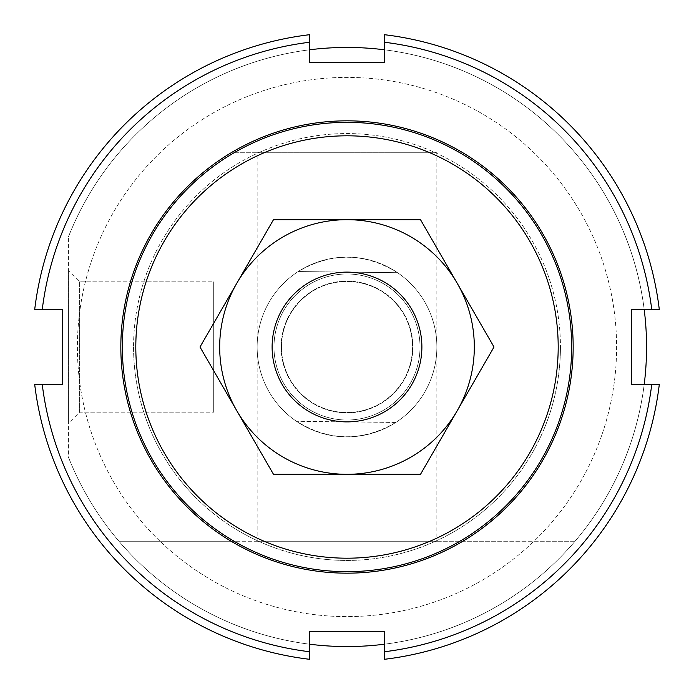 <?xml version="1.0" encoding="UTF-8"?>
<svg xmlns="http://www.w3.org/2000/svg" width="694" height="694" viewBox="0 0 694 694"><rect width="100%" height="100%" fill="white"/><g stroke="black" fill="none" stroke-linecap="round" stroke-linejoin="round"><path stroke-width="0.52" stroke-dasharray="3.47 2.6" d="M272.117 346.141A74.891 74.891 0 0 0 346.141 421.883A74.891 74.891 0 0 0 421.883 347.859A74.891 74.891 0 0 0 347.859 272.117A74.891 74.891 0 0 0 272.117 346.141M281.105 346.245A65.904 65.904 0 0 0 346.245 412.895A65.904 65.904 0 0 0 412.895 347.755A65.904 65.904 0 0 0 347.755 281.105A65.904 65.904 0 0 0 281.105 346.245A65.904 65.904 0 0 0 346.245 412.895A65.904 65.904 0 0 0 412.895 347.755A65.904 65.904 0 0 0 347.755 281.105A65.904 65.904 0 0 0 281.105 346.245M257.136 345.968A89.864 89.864 0 0 0 345.968 436.864A89.864 89.864 0 0 0 397.532 272.69L298.186 271.545C331.532 252.122 364.645 252.503 397.532 272.69L298.186 271.545A89.864 89.864 0 0 0 296.468 421.31L395.814 422.455A89.864 89.864 0 0 0 348.032 257.136A89.864 89.864 0 0 0 257.136 345.968M395.814 422.455C362.468 441.878 329.355 441.497 296.468 421.31L395.814 422.455M133.56 347A213.44 213.44 0 0 0 347 560.44A213.44 213.44 0 0 0 560.44 347A213.44 213.44 0 0 1 347 560.44A213.44 213.44 0 0 1 133.56 347A213.44 213.44 0 0 1 347 133.56A213.44 213.44 0 0 1 560.44 347A213.44 213.44 0 0 0 347 133.56A213.44 213.44 0 0 0 133.56 347M120.834 347A226.166 226.166 0 0 0 347 573.166A226.166 226.166 0 0 0 573.166 347A226.166 226.166 0 0 0 347 120.834A226.166 226.166 0 0 0 120.834 347M34.7 384.441L42.247 384.441A307.052 307.052 0 0 0 309.559 651.753L309.559 659.3A314.538 314.538 0 0 1 34.7 384.441M384.441 651.753A307.052 307.052 0 0 0 651.753 384.441L659.3 384.441A314.538 314.538 0 0 1 384.441 659.3L384.441 631.583L309.559 631.583L309.559 651.753M651.753 309.559A307.052 307.052 0 0 0 384.441 42.247L384.441 34.7A314.538 314.538 0 0 1 659.3 309.559L631.583 309.559L631.583 384.441L651.753 384.441M42.247 384.441L62.417 384.441L62.417 309.559L34.7 309.559A314.538 314.538 0 0 1 309.559 34.7L309.559 62.417L384.441 62.417L384.441 42.247M309.559 42.247A307.052 307.052 0 0 0 42.247 309.559M236.741 410.657A127.314 127.314 0 0 1 347 219.686A127.314 127.314 0 0 1 457.259 410.657L494.007 347L420.503 219.686L273.497 219.686L199.993 347L273.497 474.314L347 474.314A127.314 127.314 0 0 1 236.741 410.657M420.017 347A73.017 73.017 0 0 0 347 273.983A73.017 73.017 0 0 0 273.983 347A73.017 73.017 0 0 0 347 420.017A73.017 73.017 0 0 0 420.017 347A73.017 73.017 0 0 0 347 273.983A73.017 73.017 0 0 0 273.983 347A73.017 73.017 0 0 0 347 420.017A73.017 73.017 0 0 0 420.017 347M281.469 347A65.531 65.531 0 0 1 347 281.469A65.531 65.531 0 0 1 412.531 347A65.531 65.531 0 0 1 347 412.531A65.531 65.531 0 0 1 281.469 347A65.531 65.531 0 0 1 347 281.469A65.531 65.531 0 0 1 412.531 347A65.531 65.531 0 0 1 347 412.531A65.531 65.531 0 0 1 281.469 347M347 474.314L420.503 474.314L457.259 410.657A127.314 127.314 0 0 1 347 474.314M309.559 49.794A299.556 299.556 0 0 0 68.411 236.897A299.556 299.556 0 0 1 646.556 347A299.556 299.556 0 0 0 68.411 236.897A299.556 299.556 0 0 1 646.556 347A299.556 299.556 0 0 1 574.649 541.71L119.351 541.71A299.556 299.556 0 0 0 574.649 541.71L459.081 541.71A224.665 224.665 0 0 0 347 122.335A224.665 224.665 0 0 0 122.335 347A224.665 224.665 0 0 0 347 571.665A224.665 224.665 0 0 0 571.665 347A224.665 224.665 0 0 1 459.081 541.71L428.779 541.71A211.193 211.193 0 0 0 428.779 152.29L234.919 152.29A224.665 224.665 0 0 0 122.335 347A224.665 224.665 0 0 1 234.919 152.29L265.221 152.29A211.193 211.193 0 0 0 265.221 541.71L234.919 541.71A224.665 224.665 0 0 1 122.335 347A224.665 224.665 0 0 0 234.919 541.71L119.351 541.71A299.556 299.556 0 0 1 68.411 457.103A299.556 299.556 0 0 0 646.556 347A299.556 299.556 0 0 1 68.411 457.103L68.411 236.897L68.411 457.103A299.556 299.556 0 0 0 309.559 644.206M384.441 644.206A299.556 299.556 0 0 0 644.206 384.441M77.398 347A269.602 269.602 0 0 0 347 616.602A269.602 269.602 0 0 0 616.602 347A269.602 269.602 0 0 0 347 77.398A269.602 269.602 0 0 0 77.398 347A269.602 269.602 0 0 0 347 616.602A269.602 269.602 0 0 0 616.602 347A269.602 269.602 0 0 0 347 77.398A269.602 269.602 0 0 0 77.398 347M436.864 347A89.864 89.864 0 0 0 347 257.136A89.864 89.864 0 0 0 257.136 347A89.864 89.864 0 0 0 347 436.864A89.864 89.864 0 0 0 436.864 347A89.864 89.864 0 0 0 347 257.136A89.864 89.864 0 0 0 257.136 347A89.864 89.864 0 0 0 347 436.864A89.864 89.864 0 0 0 436.864 347M436.864 152.29L257.136 152.29L436.864 152.29L436.864 541.71L257.136 541.71L436.864 541.71M257.136 541.71L257.136 152.29M79.645 281.842L79.645 412.158L68.411 423.383L68.411 270.617L79.645 281.842L213.7 281.842L213.7 412.158L79.645 412.158L68.411 423.383L68.411 270.617L79.645 281.842L79.645 412.158L79.645 281.842L213.7 281.842L213.7 412.158L79.645 412.158L79.645 281.842M459.081 152.29A224.665 224.665 0 0 1 571.665 347A224.665 224.665 0 0 0 459.081 152.29M428.779 541.71L265.221 541.71M265.221 152.29L428.779 152.29M68.411 270.617L68.411 423.383L68.411 270.617M213.7 412.158L213.7 281.842L213.7 412.158M644.206 309.559A299.556 299.556 0 0 0 384.441 49.794"/><path stroke-width="1.04" d="M272.117 346.141A74.891 74.891 0 0 0 346.141 421.883A74.891 74.891 0 0 0 421.883 347.859A74.891 74.891 0 0 0 347.859 272.117A74.891 74.891 0 0 0 272.117 346.141M573.166 347A226.166 226.166 0 0 1 347 573.166A226.166 226.166 0 0 1 120.834 347A226.166 226.166 0 0 1 347 120.834A226.166 226.166 0 0 1 573.166 347M34.7 384.441A314.538 314.538 0 0 0 309.559 659.3L309.559 651.753A307.052 307.052 0 0 1 42.247 384.441L34.7 384.441M42.247 384.441L62.417 384.441L62.417 309.559L42.247 309.559A307.052 307.052 0 0 1 309.559 42.247L309.559 62.417L384.441 62.417L384.441 42.247A307.052 307.052 0 0 1 651.753 309.559L631.583 309.559L631.583 384.441L651.753 384.441A307.052 307.052 0 0 1 384.441 651.753L384.441 631.583L309.559 631.583L309.559 651.753M384.441 651.753L384.441 659.3A314.538 314.538 0 0 0 659.3 384.441L651.753 384.441M651.753 309.559L659.3 309.559A314.538 314.538 0 0 0 384.441 34.7L384.441 42.247M309.559 42.247L309.559 34.7A314.538 314.538 0 0 0 34.7 309.559L42.247 309.559M457.259 410.657A127.314 127.314 0 0 0 347 219.686A127.314 127.314 0 0 0 236.741 410.657L199.993 347L273.497 219.686L420.503 219.686L494.007 347L420.503 474.314L347 474.314A127.314 127.314 0 0 0 457.259 410.657M236.741 410.657A127.314 127.314 0 0 0 347 474.314L273.497 474.314L236.741 410.657M309.559 644.206A299.556 299.556 0 0 0 384.441 644.206M644.206 384.441A299.556 299.556 0 0 0 644.206 309.559M122.335 347A224.665 224.665 0 0 0 347 571.665A224.665 224.665 0 0 0 571.665 347A224.665 224.665 0 0 0 347 122.335A224.665 224.665 0 0 0 122.335 347M135.807 347A211.193 211.193 0 0 1 347 135.807A211.193 211.193 0 0 1 558.193 347A211.193 211.193 0 0 1 347 558.193A211.193 211.193 0 0 1 135.807 347M384.441 49.794A299.556 299.556 0 0 0 309.559 49.794"/></g></svg>
